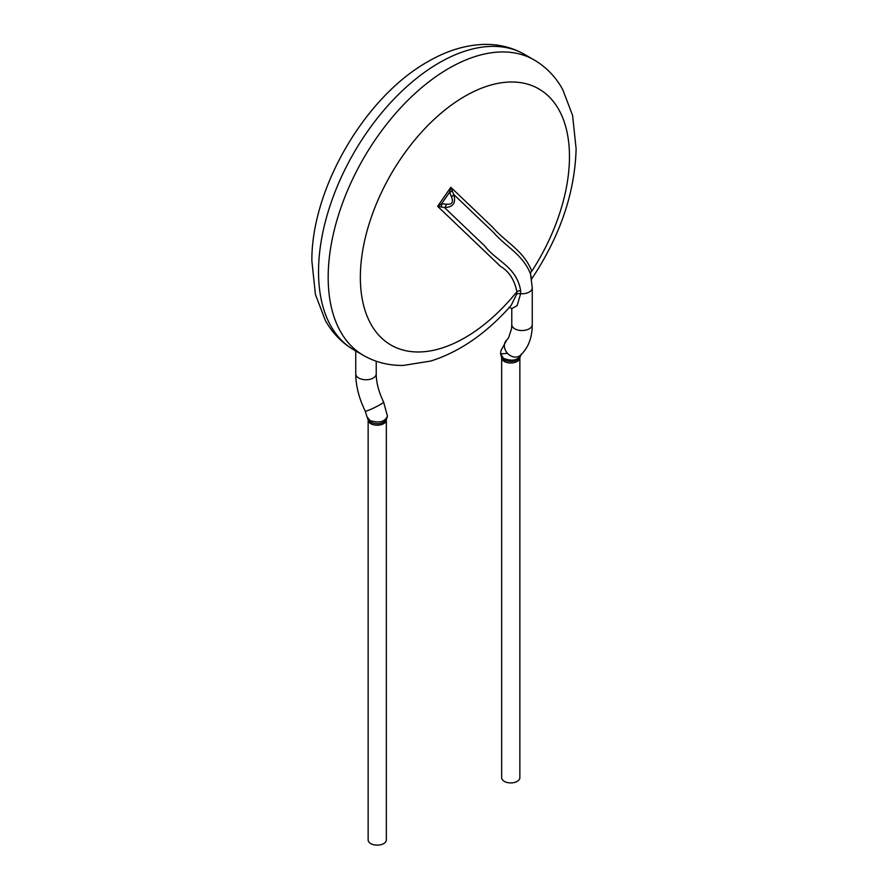 <?xml version="1.0" encoding="UTF-8"?>
<svg xmlns="http://www.w3.org/2000/svg" width="888" height="888" viewBox="0 0 888 888"><rect width="100%" height="100%" fill="white"/><g stroke="black" fill="none" stroke-linecap="round" stroke-linejoin="round"><path stroke-width="1.33" d="M511.044 305.639L516.638 294.206L516.905 291.719C514.452 279.809 508.979 271.351 500.499 266.356L437.651 206.338L450.815 187.279L492.84 227.417C505.583 242.269 523.898 250.638 531.768 271.217A147.874 85.37 120 0 0 563.247 119.17A147.874 85.37 120 0 0 464.912 96.248A147.874 85.37 120 0 0 363.869 306.382A147.874 85.37 120 0 0 516.905 291.719A4.551 2.819 -3.9 0 1 520.668 290.753L520.623 293.706L517.138 305.672L511.799 308.591M386.347 419.957L386.147 420.313C382.018 424.12 376.767 424.719 370.407 422.1L368.365 420.346L366.977 416.794L370.007 420.535C379.143 423.387 384.959 421.9 387.446 416.084L383.616 402.075A10.234 0.932 153.7 0 1 377.644 406.016A10.234 0.932 153.7 0 1 367.221 410.778A10.234 0.932 153.7 0 1 367.199 410.789A10.234 0.932 153.7 0 1 365.257 411.144C359.03 398.412 355.855 385.98 355.744 373.848A10.234 5.905 180 0 0 358.741 378.022A10.234 5.905 180 0 0 369.896 379.309A10.234 5.905 180 0 0 376.223 373.848L376.223 361.238M532.256 287.701A10.234 5.905 180 0 1 532.256 287.845L530.558 274.115C523.065 254.579 505.683 246.62 493.573 232.512L453.646 194.383C456.266 202.83 453.235 207.226 444.533 207.57L485.015 246.242C496.559 261.361 516.616 266.622 520.668 290.753M441.303 206.571A4.551 1.754 -97.1 0 0 441.614 203.796L446.387 204.185A4.551 1.931 -75.9 0 1 444.533 207.57L437.651 206.338L441.614 203.796L449.639 192.174L450.815 187.279L453.646 194.383A4.551 1.554 150.2 0 1 451.459 196.859L449.639 192.174A4.551 1.077 169.6 0 0 451.892 191.242M501.875 358.119L500.555 353.824L503.485 358.297C512.143 361.638 517.981 360.439 521.023 354.734L519.613 358.153C515.417 361.838 510.189 362.426 503.951 359.895L501.653 357.731A9.102 5.25 0 0 1 501.776 356.887M530.558 274.115A4.551 3.23 164.7 0 1 531.768 271.217M446.387 204.185C451.992 204.751 453.679 202.309 451.459 196.859M370.807 843.6A9.102 5.25 0 0 0 383.683 843.6A9.102 5.25 0 0 0 386.347 839.882L386.347 420.035A9.102 5.25 0 0 1 380.663 424.819A9.102 5.25 0 0 1 370.807 423.665A9.102 5.25 0 0 1 368.143 420.046L368.143 839.882A9.102 5.25 0 0 0 370.807 843.6M504.317 781.373A9.102 5.25 0 0 0 517.193 781.373A9.102 5.25 0 0 0 519.857 777.666L519.857 357.831A9.102 5.25 0 0 1 514.163 362.604A9.102 5.25 0 0 1 504.317 361.449A9.102 5.25 0 0 1 501.653 357.809L501.653 777.666A9.102 5.25 0 0 0 504.317 781.373M439.172 62.815A170.618 98.501 120 0 0 327.716 213.164A170.618 98.501 120 0 0 353.868 349.883C341.869 342.846 332.356 333.011 325.33 320.39L315.418 294.45L311.877 260.95C311.2 190.532 363.381 98.002 427.805 61.694C446.786 50.649 465.745 44.888 484.67 44.4C499.112 44.178 512.387 47.497 524.486 54.368A170.618 98.501 120 0 0 439.172 62.815M524.486 54.368L534.132 59.94A170.618 98.501 120 0 0 448.829 68.387A170.618 98.501 120 0 0 337.362 218.737A170.618 98.501 120 0 0 363.514 355.455C375.613 362.326 388.889 365.645 403.33 365.423L430.747 361.039C459.518 351.97 486.269 333.5 511.011 305.616M511.777 308.702L511.777 324.631A10.234 5.905 180 0 0 514.774 328.804A10.234 5.905 180 0 0 525.94 330.081A10.234 5.905 180 0 0 532.256 324.631L532.256 287.845A10.234 5.905 180 0 1 520.623 293.706A4.551 2.664 8.1 0 0 516.638 294.206M532.256 324.631C532.212 337.873 528.227 348.118 520.29 355.355A10.234 8.303 -131 0 1 506.327 351.803A10.234 8.303 -131 0 1 506.293 351.759A10.234 8.303 -131 0 1 506.848 339.904L508.48 338.062L511.566 328.726L511.777 324.631M521.09 354.301L519.857 357.731A9.102 5.25 0 0 0 519.813 357.242M353.868 349.883L363.514 355.455M534.132 59.94C546.131 66.977 555.644 76.812 562.67 89.433L572.582 115.373L576.123 148.873C574.836 193.284 559.84 236.896 531.157 279.72M355.744 350.971L355.744 373.848M383.616 402.075C378.688 391.797 376.223 382.384 376.223 373.848M366.977 416.794L365.257 411.144M507.57 353.391L500.555 353.846L500.965 350.527L506.848 339.904M511.777 308.591L509.146 307.159M531.068 276.157L531.191 276.767M386.158 420.302L387.446 416.084"/></g></svg>
